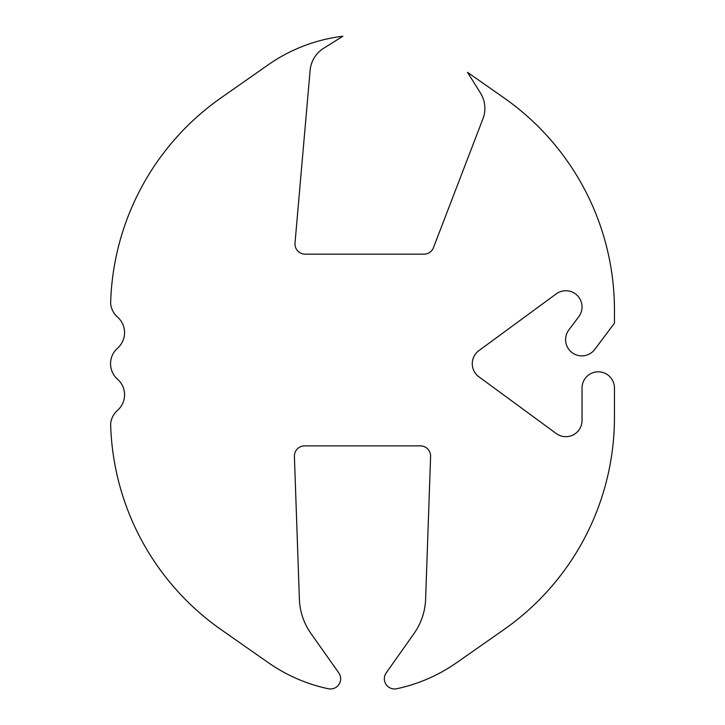 <?xml version="1.0" encoding="UTF-8"?>
<svg xmlns="http://www.w3.org/2000/svg" width="725" height="725" viewBox="0 0 725 725"><rect width="100%" height="100%" fill="white"/><g stroke="black" fill="none" stroke-linecap="round" stroke-linejoin="round"><path stroke-width="1.09" d="M110.544 363.714A20.708 20.708 0 0 0 117.559 379.238A20.708 20.708 0 0 1 117.559 410.305A20.708 20.708 0 0 0 110.635 423.953A259.233 259.233 0 0 0 221.107 629.626L268.268 662.641A164.321 164.321 0 0 0 328.307 688.75A10.204 10.204 0 0 0 338.774 672.873L310.916 633.433A63.148 63.148 0 0 1 299.389 599.203L294.404 456.433A10.204 10.204 0 0 1 304.609 445.866L420.391 445.866A10.204 10.204 0 0 1 430.596 456.433L425.611 599.203A63.148 63.148 0 0 1 414.084 633.433L386.226 672.873A10.204 10.204 0 0 0 396.693 688.75A164.321 164.321 0 0 0 456.732 662.641L503.893 629.626A259.233 259.233 0 0 0 614.456 417.265L614.456 388.029A16.213 16.213 0 0 0 598.243 371.816A16.213 16.213 0 0 0 582.03 388.029L582.03 420.455A16.213 16.213 0 0 1 556.22 433.532L478.89 376.782A16.213 16.213 0 0 1 478.89 350.637L556.22 293.888A16.213 16.213 0 0 1 578.786 316.689L568.844 329.947A16.213 16.213 0 0 0 576.683 355.06A16.213 16.213 0 0 0 594.781 349.405L614.456 323.178L614.456 310.155A259.233 259.233 0 0 0 503.893 97.793L467.498 72.31L480.448 92.999A28.991 28.991 0 0 1 482.941 118.773L433.478 247.615A10.204 10.204 0 0 1 423.953 254.167L305.171 254.167A10.204 10.204 0 0 1 295.002 243.065L310.119 70.361A28.991 28.991 0 0 1 323.613 48.312L342.88 36.25A164.321 164.321 0 0 0 268.268 64.779L221.107 97.793A259.233 259.233 0 0 0 110.635 303.467A20.708 20.708 0 0 0 117.559 317.115A20.708 20.708 0 0 1 117.559 348.181A20.708 20.708 0 0 0 110.544 363.714"/></g></svg>
